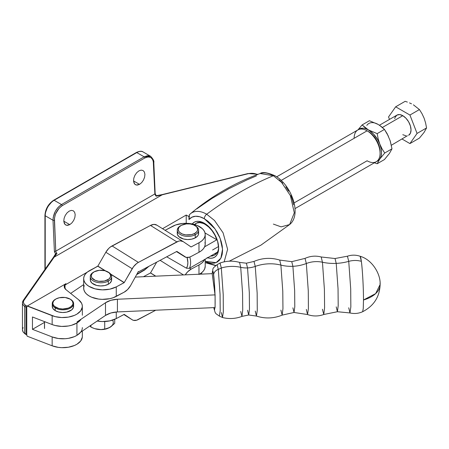 <?xml version="1.0" encoding="UTF-8"?>
<svg xmlns="http://www.w3.org/2000/svg" width="449" height="449" viewBox="0 0 449 449"><rect width="100%" height="100%" fill="white"/><g stroke="black" fill="none" stroke-linecap="round" stroke-linejoin="round"><path stroke-width="0.67" d="M71.941 222.856L69.786 224.629L63.792 221.166L64.914 224.365L66.57 225.319L69.786 224.629L71.941 222.856L73.726 220.324L71.941 222.856M74.865 217.423L73.726 220.324L74.865 217.423L75.185 214.588L74.865 217.423M74.635 212.254L75.185 214.588L74.635 212.254L73.305 210.777L74.635 212.254M71.391 210.379L73.305 210.777L71.391 210.379L69.185 211.125L71.391 210.379M141.688 182.591L139.527 184.365L133.533 180.902L134.661 184.096L136.316 185.05L139.527 184.365L141.688 182.591L143.472 180.06L141.688 182.591M144.606 177.153L143.472 180.06L144.606 177.153L144.926 174.319L144.606 177.153M144.382 171.989L144.926 174.319L144.382 171.989L143.046 170.513L144.382 171.989M141.138 170.115L143.046 170.513L141.138 170.115L138.932 170.861L141.138 170.115M196.505 223.108A18.347 10.591 60 0 1 205.025 223.658A18.347 10.591 -120 0 0 196.219 223.282M204.334 223.243L201.545 221.946L198.856 221.335L196.381 221.436L194.215 222.238L192.234 223.95A20.25 11.691 60 0 1 204.334 223.243L204.334 223.243A20.25 11.691 60 0 1 218.652 248.039L217.563 241.079L214.459 233.929L209.818 227.66L204.334 223.243M260.173 173.51A29.623 17.107 -120 0 1 273.374 175.722A330.071 190.567 120 0 0 206.692 214.224L214.532 220.51L223.08 232.812L227.615 249.335L224.152 261.857L227.615 249.335L223.08 232.812L214.532 220.51L206.692 214.224A330.071 190.567 -60 0 1 273.374 175.722L260.151 173.516C262.435 171.743 267.363 172.478 274.923 175.727C291.435 184.73 302.177 214.56 289.622 224.562L294.308 212.804L290.38 195.607L281.579 182.395L273.374 175.722A3.884 2.239 -60 0 1 274.928 175.727A3.884 2.239 120 0 0 273.374 175.722L281.579 182.395L290.38 195.607L294.308 212.804L289.622 224.562L281.136 226.863L273.374 224.102M206.692 214.224A3.884 2.239 120 0 0 204.334 218.719L214.998 228.855L220.128 238.374L222.547 249.296L220.874 258.175L216.092 262.648L205.215 261.307L207.893 262.474L211.311 263.249L214.465 263.125L217.226 262.098L219.494 260.218L221.177 257.552L222.216 254.201L222.569 250.295L222.216 245.99L221.177 241.439L219.494 236.831L217.226 232.329L214.465 228.114L211.311 224.348L207.893 221.177L204.334 218.719A3.884 2.239 -60 0 1 206.692 214.224A29.623 17.107 -120 0 0 190.46 213.752A29.623 17.107 60 0 1 206.692 214.224M215.756 265.454L206.692 262.603A3.884 2.239 -60 0 1 205.215 262.643L215.559 265.6M65.026 288.673L65.026 285.008L87.201 272.206L65.026 285.008L65.964 283.673L65.026 284.217L64.942 288.561L64.942 284.335L64.314 285.704L64.297 287.119L66.065 289.734A9.71 5.607 180 0 1 64.224 286.445A9.71 5.607 180 0 1 64.942 284.335L65.964 283.673L65.026 285.008L65.026 288.673M95.025 267.688L97.961 265.993L95.025 267.688M162.544 228.704L186.212 215.043L186.212 223.321L186.212 215.043L162.544 228.704M189.775 214.381A29.623 17.107 60 0 1 190.46 213.752A29.623 17.107 -120 0 0 189.775 214.381L189.181 215.346L188.962 219.583A25.784 14.884 60 0 1 204.334 218.719L199.811 216.766L195.568 216.255L191.875 217.215L188.962 219.583L188.962 216.626L186.212 215.043L188.962 216.626L188.962 219.583L189.405 216.373L188.962 216.626L189.405 216.373L189.181 215.346L189.775 214.381L189.366 214.841M26.575 334.769A0.971 0.561 -60 0 1 26.57 334.769A0.971 0.561 -60 0 1 26.53 334.746A0.971 0.561 -60 0 1 26.368 334.544L24.656 333.338A9.71 5.607 180 0 1 22.45 329.802A9.71 5.607 0 0 0 24.656 333.338L24.656 306.386L26.368 307.06L25.997 307.161L25.997 334.112L25.997 307.161L24.656 306.386L24.656 333.338L26.772 335.038L26.772 306.897L26.772 335.038L27.181 336.189L52.157 345.803L52.157 336.924L32.451 329.336L32.451 316.972L52.157 324.56L52.157 315.681L27.181 306.066L26.474 307.049M78.48 299.64L66.065 289.734L78.48 299.64M27.434 305.949L55.126 316.618L61.681 317.538L68.383 317.112L74.427 315.383L76.97 314.092L80.708 310.854L82.302 307.071L82.223 305.118L81.561 303.198L78.564 299.708A19.414 11.208 180 0 1 82.341 306.353A19.414 11.208 180 0 1 72.087 316.236A19.414 11.208 180 0 1 52.157 315.681L52.157 324.56A19.414 11.208 0 0 0 81.084 319.205M27.698 305.769L65.026 284.217L27.181 306.066L26.368 307.06A0.971 0.561 -60 0 1 27.013 306.162L24.723 304.691L23.775 303.462L23.421 302.126L23.69 300.791L54.161 257.154L162.151 194.81L248.28 173.696L252.68 173.342L257.664 174.437M256.458 175.879L246.911 179.92L228.822 188.709L212.04 198.396L196.774 208.864M53.229 257.788L56.978 253.416L55.833 253.651L56.978 253.416A3.884 2.239 60 0 1 55.755 251.165L54.391 251.345L55.755 251.165L54.385 220.212A0.971 0.528 177.5 0 1 53.01 220.257A0.971 0.528 -2.5 0 0 54.385 220.212C54.649 214.021 57.248 209.183 62.187 205.698A0.971 0.561 -120 0 0 61.502 204.548L54.138 200.299L136.788 152.581A12.623 7.285 -60 0 1 143.102 151.953A12.623 7.285 120 0 0 136.788 152.581L144.151 156.83L61.502 204.548C56.147 208.325 53.319 213.561 53.01 220.257L45.214 215.756L53.01 220.257L54.391 251.345A4.855 2.801 -120 0 0 55.603 253.842L54.391 251.345L53.01 220.257L53.206 217.35L55.322 211.283L58.123 207.326L61.502 204.548L54.138 200.299L136.788 152.581L144.151 156.83L61.502 204.548A0.971 0.561 60 0 1 62.187 205.698L144.836 157.981L148.024 156.903L150.791 157.476L152.716 159.608L153.266 161.169L154.877 193.934L55.755 251.165L54.458 218.22L55.53 213.988L59.072 208.257L62.187 205.698L144.836 157.981C149.831 155.73 152.722 157.403 153.507 162.981L154.877 193.934A3.884 2.239 -120 0 0 156.112 196.191L162.151 194.81L54.161 257.154L56.978 253.416A3.884 2.239 60 0 1 55.755 251.165L154.877 193.934A3.884 2.239 -120 0 0 156.112 196.191L248.28 173.696A8.739 5.046 180 0 1 256.817 174.279L257.507 174.672M69.185 211.125L67.03 212.899L65.245 215.43L64.106 218.332L63.792 221.166L64.106 218.332L65.245 215.43L67.03 212.899L69.185 211.125M138.932 170.861L136.777 172.629L134.992 175.161L133.853 178.068L133.533 180.902L133.853 178.068L134.992 175.161L136.777 172.629L138.932 170.861M51.848 201.803L47.628 206.843L45.377 213.017M144.786 269.636L137.198 274.019L144.786 269.636A0.971 0.561 60 0 1 144.589 270.04A0.971 0.561 -120 0 0 144.786 269.636L148.546 266.498L144.786 269.636M44.934 269.434L44.934 215.357A0.971 0.561 0 0 0 45.214 215.756A12.623 7.285 -60 0 1 54.138 200.299A12.623 7.285 120 0 0 45.214 215.756L45.214 269.03L45.214 215.756A0.971 0.561 180 0 1 44.934 215.357A0.971 0.561 180 0 1 45.214 214.964M24.891 333.803L26.525 334.746A0.971 0.561 -60 0 1 26.368 334.544L26.693 334.926M22.45 302.851A9.71 5.607 0 0 0 24.656 306.386A9.71 5.607 180 0 1 22.45 302.834A9.71 5.607 180 0 1 23.157 300.729A0.971 0.735 35 0 1 24.055 300.151L54.161 257.154L53.47 257.299M55.519 254.162L54.396 256.059M147.603 155.663L150.589 156.28L144.151 156.83L147.603 155.663M207.129 257.597L209.818 258.209L212.293 258.108L214.459 257.305L216.238 255.829L217.563 253.736L218.377 251.103L218.652 248.039A20.25 11.691 60 0 1 207.657 257.771M293.607 204.772L292.574 200.22L290.885 195.612M288.617 191.111L285.856 186.896M282.707 183.136L279.284 179.959M26.772 335.038L27.181 336.189L52.157 345.803A19.414 11.208 0 0 0 72.087 346.359A19.414 11.208 0 0 0 82.341 336.475L82.341 331.036M82.302 337.188L80.708 340.976L76.97 344.215L74.427 345.506L68.383 347.234L61.681 347.661L58.331 347.363L52.157 345.803L52.157 336.924L32.451 329.336L32.451 316.972L52.157 324.56L55.126 325.497L61.681 326.417L68.383 325.991L71.537 325.278L76.97 322.971L80.708 319.733M82.341 327.596A19.414 11.208 180 0 1 72.087 337.48A19.414 11.208 180 0 1 52.157 336.924L58.331 338.49L65.066 338.737L68.383 338.355L74.427 336.627L76.97 335.336L80.708 332.097M44.479 322.393L32.451 329.336L44.479 322.393M257.271 174.212L248.05 173.544A0.971 0.309 76.4 0 1 248.28 173.696A0.971 0.309 -103.6 0 0 248.084 173.544M162.201 194.754L161.864 195.062M156.213 195.702L156.112 196.191L156.213 195.702L161.999 194.636L248.05 173.544M154.883 193.323L155.163 193.592L154.877 193.934L155.09 193.435M153.507 162.235A0.971 0.528 177.5 0 1 153.794 162.589A0.971 0.528 177.5 0 1 153.507 162.981A0.971 0.528 -2.5 0 0 153.794 162.589L155.163 193.581M144.151 156.83A0.971 0.561 60 0 1 144.836 157.981A0.971 0.561 -120 0 0 144.151 156.83M26.368 307.06A0.971 0.561 -60 0 1 27.013 306.162A0.971 0.561 -120 0 0 27.176 306.235A0.971 0.561 60 0 1 27.013 306.162L25.408 305.236L24.656 306.386L25.408 305.241A8.739 5.046 180 0 1 24.055 300.151A0.971 0.735 -145 0 0 23.269 300.375L53.336 257.44M54.138 200.299A0.971 0.561 -120 0 0 53.655 200.248A0.971 0.561 60 0 1 54.138 200.299M136.788 152.581A0.971 0.561 -120 0 0 136.305 152.531A0.971 0.561 60 0 1 136.788 152.581M53.453 200.692A0.971 0.561 60 0 1 53.655 200.248C48.335 203.897 45.428 208.931 44.934 215.357M24.656 333.338L25.408 333.775M23.264 300.387L22.45 302.834L22.45 329.779A9.71 5.607 180 0 1 23.157 327.68M65.094 284.419L65.964 283.673L65.094 284.419M214.56 255.043A18.347 10.591 -120 0 0 218.635 247.236A18.347 10.591 60 0 1 214.852 254.886M134.083 183.231L133.533 180.902L139.527 184.365L137.327 185.106L135.413 184.713L134.083 183.231M64.336 223.501L63.792 221.166L69.786 224.629L67.58 225.376L65.672 224.977L64.336 223.501M84.21 285.542L83.688 287.719L83.912 289.914L84.872 292.041L86.534 294.016L88.829 295.768L91.675 297.227L98.55 299.062L102.321 299.36L109.803 298.68L113.232 297.721L124.148 292.187L127.651 289.498L130.564 285.62L138.376 271.493L138.488 271.864L138.197 271.684L138.488 271.864L176.85 251.401L186.06 257.35L189.343 257.204L191.134 256.452L198.974 252.271L201.506 250.632L203.431 248.735L204.677 246.658L205.199 244.481L204.98 242.286M184.853 256.828A11.854 7.111 -58 0 0 191.134 256.452L198.974 252.271L198.974 242.757A19.414 11.208 180 0 0 205.215 234.53A19.414 11.208 180 0 0 193.581 224.259A19.414 11.208 180 0 0 172.624 226.296L165.103 230.303L175.66 224.966L182.765 223.456L190.337 223.63L197.218 225.46L202.359 228.67L204.014 230.651L204.98 232.778L205.199 234.967L204.677 237.145L203.431 239.222L201.506 241.119L198.974 242.757L191.078 246.961L183.214 241.624L180.324 240.855L178.623 241.147L138.399 262.396L136.664 263.512L133.493 266.745L124.148 282.679L110.92 274.406L124.148 282.679L116.263 286.883A19.414 11.208 180 0 1 95.306 288.92A19.414 11.208 180 0 1 83.671 278.649A19.414 11.208 180 0 1 89.912 270.416L97.798 266.212L105.06 270.753L97.798 266.212L87.387 272.06L85.456 273.952L84.21 276.028L83.688 278.206L83.912 280.401L84.872 282.528L86.534 284.503L88.829 286.254L94.958 288.83L102.321 289.852L109.803 289.167L116.263 286.883L116.263 296.396L124.148 292.187A11.842 7.105 -58 0 0 130.564 285.62L138.365 271.493L138.488 271.864L176.85 251.401L184.713 256.738L176.485 251.597L184.713 256.738A11.854 7.111 -58 0 0 184.853 256.828L176.485 251.597M205.215 234.53L205.215 244.037A19.414 11.208 0 0 1 198.974 252.271L198.974 242.757L191.134 246.944L189.719 246.058L191.027 246.95L183.214 241.624A11.831 7.094 -58 0 0 183.074 241.534L156.723 225.067A11.831 7.094 122 0 0 150.488 225.42L110.314 247.045L108.652 248.516L105.835 252.259L97.798 266.212L105.835 252.259L132.186 268.727A11.416 6.847 -58 0 1 138.399 262.396L112.048 245.929L150.488 225.42L176.844 241.882A11.831 7.094 -58 0 1 183.074 241.534M156.723 225.067A11.831 7.094 122 0 1 156.864 225.157L153.973 224.388L150.488 225.42L176.844 241.882L138.399 262.396L112.048 245.929A11.416 6.847 122 0 0 105.835 252.259L132.186 268.727L124.25 282.573L116.263 286.883L116.263 296.396A19.414 11.208 0 0 1 95.306 298.433A19.414 11.208 0 0 1 83.671 288.163L83.671 278.649M124.25 282.573L110.707 274.109L124.25 282.573M105.554 270.893L97.893 266.105L105.554 270.893M123.845 314.547L132.186 319.755L124.244 314.379L116.263 318.588L116.263 312.004L116.263 318.588A19.414 11.208 0 0 1 97.18 321.035L102.321 321.557L109.803 320.872L116.263 318.588L124.205 314.367L132.186 319.755L133.493 320.345L136.664 320.193L155.736 310.214L138.399 319.464A11.416 6.847 -58 0 1 132.315 319.84A11.416 6.847 -58 0 1 132.186 319.755L123.845 314.547L132.303 319.834M204.592 259.539A19.414 11.208 180 0 1 198.974 264.955L191.134 269.136L189.613 268.188L191.134 269.136L187.626 271.83L185.229 274.855A11.854 7.111 -58 0 1 191.134 269.136L198.974 264.955L198.974 274.238L198.974 264.955L201.506 263.31L203.431 261.419L204.677 259.342M198.974 274.468L201.506 272.824L203.431 270.927L204.677 268.85L205.215 266.195M156.695 262.154L150.494 272.97L143.456 276.719L150.494 272.97L155.629 276.174L150.55 272.897L155.786 276.169L150.55 272.897L156.695 262.154M160.108 260.33L183.473 274.934L160.108 260.33M199.423 274.221A19.414 11.208 0 0 0 205.215 266.235L205.215 259.18M411.509 103.814L409.494 102.905L411.509 103.814M407.366 102.08L405.15 101.328L407.366 102.08M402.798 115.679L382.396 127.46L402.798 115.679A11.652 6.724 -120 0 0 396.972 115.101L399.649 114.585L402.798 115.679L405.952 118.222L408.624 121.825L410.408 125.945L411.037 129.946L410.408 133.224L408.624 135.278A11.652 6.724 -120 0 0 410.408 125.945A11.652 6.724 -120 0 0 402.798 115.679M409.931 143.579L417.065 133.426L409.931 115.039L395.664 106.806L388.531 116.953L389.491 119.423L388.531 116.953L395.664 106.806L405.15 101.328L395.664 106.806L409.931 115.039L419.417 109.567L413.389 104.808L419.417 109.567L409.931 115.039L417.065 133.426L409.931 143.579L419.417 138.101L424.081 132.399L426.55 127.954L417.065 133.426L426.55 127.954L425.596 122.947L424.092 118.138L421.987 113.653L419.417 109.567L421.987 113.653L424.092 118.138L425.596 122.947L426.55 127.954L424.081 132.399L419.417 138.101L409.931 143.579L402.091 139.05L409.931 143.579M394.722 118.671L395.187 117.155L396.972 115.101L379.439 125.226M391.36 145.246L407.378 135.744M405.952 135.8L402.798 134.7M376.414 161.539L377.699 160.983L379.77 159.058L377.171 163.745L384.451 159.541L389.384 153.507L391.983 148.827L384.703 153.03L379.77 159.058L381.072 156.179L381.521 152.537L381.072 148.383L379.77 144L381.992 148.726L384.703 153.03L391.983 148.827L390.26 140.964L387.167 133.729L384.451 129.419L377.171 133.622L378.181 138.915L379.77 144L377.699 139.684L373.467 133.976L362.113 124.929L357.954 129.896L362.113 124.929L369.392 120.725L378.086 124.395L381.566 126.77L384.451 129.419L377.171 133.622L368.477 129.946L364.97 127.555L362.113 124.929L369.392 120.725L378.08 124.395A18.443 10.647 -120 0 0 366.794 125.406M388.436 154.602L384.451 159.541L377.171 163.745L374.382 162.785L377.171 163.745L379.77 159.058L384.703 153.03L381.992 148.726L379.77 144L378.181 138.915L377.171 133.622L365.099 128.509L363.482 128.212L360.536 128.476L358.128 129.862M390.136 140.649L391.983 148.827L390.136 152.177M379.787 125.507L384.451 129.419L388.436 136.266M358.296 129.71A18.443 10.647 60 0 1 368.477 129.946A18.443 10.647 60 0 1 379.77 144A18.443 10.647 60 0 1 379.77 159.058A18.443 10.647 60 0 1 376.632 161.466M177.26 230.214L177.26 233.385A10.681 6.163 0 0 0 183.697 239.042A10.681 6.163 0 0 0 195.253 237.88L195.253 234.709A10.681 6.163 180 0 1 183.697 235.877A10.681 6.163 180 0 1 177.26 230.214A10.681 6.163 180 0 1 180.627 225.724A10.681 6.163 0 0 0 180.386 225.858A10.681 6.163 0 0 0 180.274 234.507A10.681 6.163 0 0 0 195.253 234.709L194.585 233.508A9.71 5.607 180 0 1 180.969 233.323A9.71 5.607 180 0 1 181.076 225.46A9.71 5.607 180 0 1 181.289 225.336L186.341 223.894L190.129 223.961L193.581 224.859L196.174 226.453L197.021 227.441L197.644 229.596L197.397 230.685L196.785 231.729L194.585 233.508L191.375 234.664L185.751 234.883L182.294 233.985L179.701 232.391L178.859 231.403L178.236 229.248L179.089 227.115L181.289 225.336A9.71 5.607 180 0 1 194.804 225.46A9.71 5.607 180 0 1 194.585 233.508L195.253 234.709A10.681 6.163 0 0 0 195.489 225.858L194.804 225.46M380.079 153.289L380.079 151.706A16.405 9.474 -120 0 0 368.477 131.613L367.102 130.816A18.347 10.591 60 0 1 380.079 153.289A18.347 10.591 60 0 1 367.102 160.781L294.134 202.909M295.021 208.6L376.279 161.691A18.347 10.591 -120 0 0 379.091 146.986A18.347 10.591 -120 0 0 367.102 130.816L370.739 133.173L372.917 135.194L376.677 140.273L379.192 146.071L380.079 151.706M187.121 257.507A16.405 9.474 60 0 1 186.487 268.216L166.719 256.806L186.487 268.216L189.394 268.311A18.347 10.591 -120 0 0 189.82 257.047A18.347 10.591 60 0 1 189.394 268.311L216.856 252.456A18.347 10.591 60 0 1 214.274 255.223A18.347 10.591 60 0 1 210.592 256.076M216.856 239.777L204.592 246.855L216.856 239.777L205.019 232.947L216.856 239.777A18.347 10.591 60 0 0 205.098 224.348L205.62 224.051L205.098 224.348L208.729 227.042L212.068 230.713L214.852 235.074L216.856 239.777M354.132 138.309A18.347 10.591 60 0 1 367.102 130.816L281.164 180.436L367.102 130.816A18.347 10.591 -120 0 0 357.932 129.907L276.674 176.822M194.552 224.522A18.347 10.591 60 0 1 195.927 223.439A18.347 10.591 60 0 1 205.098 224.348L203.268 223.445L199.749 222.592L196.656 223.08L194.237 224.865M218.596 246.518L212.585 249.992M210.452 256.07L213.544 255.582L214.852 254.841L216.856 252.456L189.394 268.311L186.487 268.216L187.519 265.741L187.873 262.676L187.087 257.378M195.13 225.656A10.681 6.163 180 0 1 198.615 230.214A10.681 6.163 180 0 1 195.253 234.709L195.253 237.88A10.681 6.163 0 0 0 198.615 233.385L198.615 230.214M177.535 231.998L177.406 234.4L178.882 236.651L183.546 239.008L187.609 239.547L191.717 239.154L195.253 237.88L197.672 235.921L198.34 234.776L198.475 232.374M201.691 274.12L201.691 272.672L201.691 274.12M322.444 309.249L323.763 314.496L324.593 307.7L324.408 289.409L322.444 262.233A45.226 36.812 172.4 0 0 336.217 263.383L338.046 288.836L338.192 305.752L337.407 311.729L338.192 305.752L338.046 288.836L336.217 263.383A45.226 36.812 -7.6 0 1 322.444 262.233L321.192 256.985L335.027 258.523L336.217 263.383L335.027 258.523L347.436 256.194L348.738 261.369L350.703 288.83L350.843 306.875L349.973 312.942L348.738 307.761M280.894 310.102L282.163 315.119L282.954 308.57L282.775 291.064L280.894 265.095A35.106 28.579 172.4 0 0 292.9 266.302L294.651 290.604L294.791 306.762L294.039 312.465L294.791 306.762L294.651 290.604L292.9 266.302A35.106 28.579 -7.6 0 1 280.894 265.095L279.705 260.072L291.766 261.66L292.9 266.302L291.766 261.66L305.028 258.388L306.33 263.507L308.278 290.817L308.407 308.671L307.543 314.541L306.33 309.417M240.709 311.466L241.955 316.393L242.729 310.001L242.555 292.827L240.709 267.323A21.619 17.601 172.4 0 0 247.539 267.924L249.318 292.703L249.464 309.17L248.695 314.985L249.464 309.17L249.318 292.703L247.539 267.924A21.619 17.601 -7.6 0 1 240.709 267.323L239.542 262.396L246.378 263.198L247.539 267.924L246.378 263.198L253.994 261.43L255.257 266.409L257.148 292.95L257.277 310.321L256.435 316.068L255.257 311.078M55.788 299.062L55.379 299.298A10.681 6.163 0 0 0 55.193 307.907L55.614 307.2A10.097 5.831 180 0 1 55.788 299.062A10.097 5.831 180 0 1 70.066 299.062A10.097 5.831 180 0 1 70.24 299.163L72.345 301.083L73.019 303.328L72.777 304.461L71.183 306.538L68.327 308.109L62.68 309.013L58.836 308.514L54.396 306.302L52.982 304.181L52.836 303.041L53.695 300.819L55.962 298.961L59.29 297.743L65.139 297.496L70.24 299.163A10.097 5.831 180 0 1 69.887 307.402A10.097 5.831 180 0 1 55.614 307.2L55.193 307.907L55.193 310.607A10.681 6.163 0 0 0 66.89 312.077A10.681 6.163 0 0 0 73.608 306.353L73.608 303.659A10.681 6.163 180 0 1 66.89 309.383A10.681 6.163 180 0 1 55.193 307.907A10.681 6.163 0 0 0 70.291 308.126A10.681 6.163 0 0 0 70.661 299.404A10.681 6.163 180 0 1 73.608 303.659M90.271 276.618L90.271 279.789A10.681 6.163 0 0 0 96.743 285.457A10.681 6.163 0 0 0 108.316 284.256L108.316 281.085A10.681 6.163 180 0 1 96.743 282.286A10.681 6.163 180 0 1 90.271 276.618A10.681 6.163 180 0 1 93.588 272.156A10.681 6.163 0 0 0 93.398 272.262A10.681 6.163 0 0 0 93.308 280.928A10.681 6.163 0 0 0 108.316 281.085L107.642 279.884A9.71 5.607 180 0 1 94.004 279.744A9.71 5.607 180 0 1 94.088 271.864A9.71 5.607 180 0 1 94.256 271.768L99.291 270.304L104.886 270.702L109.152 272.829L110.516 274.867L110.42 277.055L108.888 279.053L104.443 281.057L98.825 281.298L95.362 280.412L91.893 277.847L91.242 275.692L92.073 273.553L94.256 271.768A9.71 5.607 180 0 1 107.816 271.864A9.71 5.607 180 0 1 107.642 279.884L108.316 281.085A10.681 6.163 0 0 0 108.501 272.262L107.816 271.864M380.045 283.167L380.135 284.498C380.758 274.204 372.305 259.724 360.149 256.267C355.922 254.819 351.685 254.796 347.436 256.194L348.738 261.369A19.414 15.805 -7.6 0 1 361.344 261.329L360.149 256.267A27.771 1.751 87.4 0 1 361.344 261.329A27.771 1.751 87.4 0 1 363.488 299.988A29.931 17.281 0 0 0 380.135 284.498L375.633 293.612L363.488 299.988C363.46 282.988 361.973 265.095 361.344 261.329A19.414 15.805 172.4 0 0 348.738 261.369A45.226 36.812 -7.6 0 1 336.217 263.383A45.226 36.812 172.4 0 0 348.738 261.369L350.703 288.83L350.843 306.875L349.973 312.942L337.407 311.729L336.217 306.869M380.135 284.498C379.697 296.823 373.86 305.898 362.629 311.729L363.235 308.783L363.488 299.988L363.263 308.446L362.629 311.729C358.549 313.548 354.328 313.952 349.973 312.942M337.407 311.729L323.763 314.496L324.593 307.7L324.408 289.409L322.444 262.233A23.449 19.088 172.4 0 0 306.33 263.507A35.106 28.579 -7.6 0 1 292.9 266.302A35.106 28.579 172.4 0 0 306.33 263.507L308.278 290.817L308.407 308.671L307.543 314.541L294.039 312.465L292.9 307.823M294.039 312.465L282.163 315.119L282.954 308.57L282.775 291.064L280.894 265.095A36.672 29.853 172.4 0 0 255.257 266.409A21.619 17.601 -7.6 0 1 247.539 267.924A21.619 17.601 172.4 0 0 255.257 266.409L257.148 292.95L257.277 310.321L256.435 316.068L248.695 314.985L247.539 310.253M248.695 314.985L241.955 316.393L242.729 310.001L242.555 292.827L240.709 267.323A31.958 26.014 172.4 0 0 221.318 267.986L223.204 294.376L223.338 311.707L222.502 317.516L221.318 312.538M215.004 307.318L214.448 310.197L213.758 307.621L215.122 312.448L215.913 313.649L219.398 316.124L220.195 310.73L220.072 294.37L218.293 269.366A7.51 6.118 172.4 0 0 213.612 274.586A7.51 6.118 -7.6 0 1 218.293 269.366A19.414 15.805 172.4 0 0 221.318 267.986L223.215 294.701L223.327 312.016L222.468 317.499L219.398 316.124L220.195 310.73L220.072 294.37L218.293 269.366L217.103 264.674L220.032 263.03L221.318 267.986A19.414 15.805 -7.6 0 1 218.293 269.366L217.103 264.674C211.378 269.445 213.539 267.475 212.225 273.856M213.612 274.586A19.621 1.235 87.4 0 1 215.004 294.639L215.037 295.756A19.621 1.235 87.4 0 1 215.037 306.689L215.093 307.565L117.419 311.932L215.093 307.565L215.093 294.881L212.22 273.89L215.004 294.639L214.252 280.861L213.18 272.015L212.607 271.129L212.22 273.89A19.621 1.235 87.4 0 1 213.612 274.586M76.936 334.679L76.936 322.994L76.936 334.679M44.535 321.624L44.535 328.578L44.535 321.624M212.237 273.643L135.446 277.078L212.237 273.643M83.671 284.587L70.667 293.405L83.671 284.587M76.936 322L105.493 302.744L110.852 300.308L117.419 299.247L215.093 294.881L117.419 299.247L117.419 311.932A17.472 10.091 0 0 0 105.493 315.428L110.852 312.992L117.419 311.932L117.419 299.247A17.472 10.091 180 0 0 105.493 302.744L105.493 315.428L80.646 332.181L105.493 315.428L105.493 302.744L76.936 322M221.318 267.986A31.958 26.014 -7.6 0 1 240.709 267.323L239.542 262.396C232.986 260.572 226.492 260.779 220.066 263.013L221.318 267.986M255.257 266.409A36.672 29.853 -7.6 0 1 280.894 265.095L279.705 260.072C270.971 257.417 262.401 257.872 253.994 261.43L255.257 266.409M306.33 263.507A23.449 19.088 -7.6 0 1 322.444 262.233L321.192 256.985C315.641 255.532 310.253 256.003 305.028 258.388L306.33 263.507M108.142 272.06A10.681 6.163 180 0 1 111.627 276.618A10.681 6.163 180 0 1 108.316 281.085L108.316 284.256A10.681 6.163 0 0 0 111.627 279.789L111.627 276.618M90.53 278.442L90.429 280.844L91.927 283.089L96.625 285.429L100.688 285.951L104.791 285.542L108.316 284.256L109.679 283.341L111.369 281.141L111.47 278.734M110.78 326.788L108.518 328.107M107.188 328.629L101.031 329.605L94.857 328.679M94.896 328.69A12.331 7.117 0 0 0 94.986 328.719A12.331 7.117 0 0 0 97.837 329.375L101.345 329.56L104.724 329.156L104.724 321.523L104.724 329.156L109.724 327.489L114.725 323.308L111.01 326.648L107.171 328.64L101.345 329.56L97.837 329.375A12.331 7.117 0 0 0 106.918 328.719A12.331 7.117 0 0 0 107.053 328.674M92.623 327.849L90.951 327.08L89.935 325.918L90.951 327.08L94.324 328.5L92.623 327.849M96.058 329.022L97.837 329.375L96.058 329.022M94.986 328.719L94.324 328.5M109.724 327.489A12.331 7.117 0 0 0 112.839 320.603M114.725 323.308L114.725 319.329L114.725 323.308M90.951 325.233L90.951 327.08L90.951 325.233M70.661 299.404A10.681 6.163 0 0 0 70.476 299.298A10.681 6.163 0 0 0 70.297 299.197A10.681 6.163 180 0 1 70.661 299.404M52.247 303.659L52.247 306.353A10.681 6.163 0 0 0 55.193 310.607L55.193 307.907A10.681 6.163 180 0 1 52.247 303.659A10.681 6.163 180 0 1 55.586 299.18M52.252 306.201L52.965 308.575L55.193 310.607L58.6 311.988L62.664 312.515L66.772 312.106L71.66 309.905L73.344 307.705L73.451 305.298M289.622 224.562L260.858 245.193L229.22 261.206M260.151 173.516C234.558 182.85 211.322 196.264 190.443 213.763L189.63 214.51M82.341 306.353L82.341 315.232M153.794 162.589C154.293 161.225 153.227 159.12 150.589 156.28L143.102 151.953C141.727 150.864 139.459 151.06 136.305 152.531L53.655 200.248M156.241 195.708L155.158 193.536M53.341 257.429L55.581 253.881M24.847 333.775L23.067 331.929L22.45 329.779M148.961 266.279L144.589 270.04L136.951 274.451M180.386 225.858L181.076 225.46M367.102 130.816L368.477 131.613M93.398 272.262L94.088 271.864M323.763 314.496C318.363 316.438 312.953 316.45 307.543 314.541M282.163 315.119C273.699 318.543 265.123 318.857 256.435 316.068M241.955 316.393C235.59 318.79 229.102 319.166 222.502 317.516M44.479 327.753L44.479 321.602M70.476 299.298L70.066 299.062"/></g></svg>
